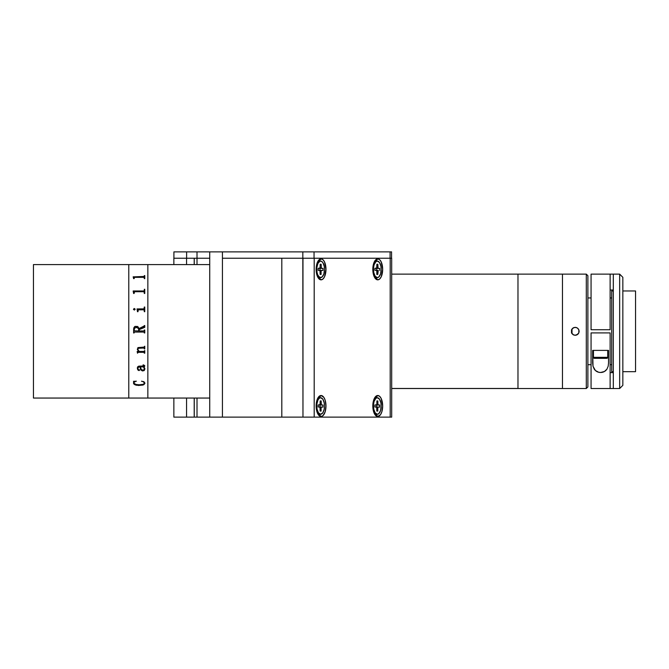 <?xml version="1.0" encoding="UTF-8"?>
<svg xmlns="http://www.w3.org/2000/svg" width="669" height="669" viewBox="0 0 669 669"><rect width="100%" height="100%" fill="white"/><g stroke="black" fill="none" stroke-linecap="round" stroke-linejoin="round"><path stroke-width="1" d="M147.849 398.055L209.723 398.055L147.849 398.055L147.849 264.589L147.849 398.055L128.782 398.055L128.782 264.589L33.45 264.589L33.45 398.055L128.782 398.055L128.782 264.589L128.782 398.055L33.45 398.055L33.45 264.589L128.782 264.589L128.782 398.055L147.849 398.055M209.723 264.589L147.849 264.589L147.849 397.737L147.849 264.589L209.723 264.589M134.093 332.602L133.624 332.97L133.658 328.705L134.603 326.664L137.722 326.497L139.11 328.521L143.944 326.539L144.287 325.569L144.755 325.569L144.755 327.342L139.194 329.616L139.194 330.963L143.885 330.954L144.755 330.034L144.755 332.97L143.776 332.05L134.494 332.05L134.093 332.602L134.477 332.05L143.776 332.05L144.287 332.602M144.88 383.37L143.827 384.725L144.88 383.37M143.041 385.043L138.224 385.486L143.041 385.043M137.229 385.361L135.381 384.943L137.229 385.361M134.837 384.683L133.967 384.106L134.837 384.683M133.591 383.504L133.967 384.081L133.591 383.504M133.474 382.885L133.783 381.924M133.474 381.305L133.8 381.782L133.474 381.322L136.409 381.205M135.489 381.455L134.109 382.384L135.489 381.455M141.51 381.205L143.501 381.79L144.412 383.287L143.501 381.815L141.51 381.23L143.894 381.698L144.905 383.094M147.849 264.589L128.782 264.589L147.849 264.589M133.624 278.647L133.164 276.807L143.885 276.799L144.755 275.586L144.755 278.647L143.776 277.342L134.603 277.342L134.093 278.647L133.624 278.212M133.624 293.482L133.164 290.982L143.885 290.973L144.755 289.276L144.755 293.482L143.776 291.717L134.603 291.717L134.093 293.482L133.624 292.88M143.776 309.797L138.257 309.839L137.956 311.704L137.488 311.704L137.028 308.919L143.994 308.886L144.287 307.038L144.755 307.038L144.755 311.704L143.776 309.797M133.491 309.446L134.126 308.501L135.155 309.128L134.461 310.073L133.491 309.446M139.294 351.434L143.877 351.426L144.755 350.548L144.755 353.199L143.902 352.32L138.182 352.329L137.488 353.199L137.178 351.568L138.634 351.434L137.362 349.502L137.948 347.587L143.902 347.111L144.755 346.216L144.755 348.917L143.885 348.031L138.299 348.281L137.831 349.586L139.294 351.434M144.897 368.703L144.186 370.576L142.246 370.869L140.624 369.505L139.963 366.888L138.525 366.988L137.831 368.719L138.324 369.606L139.612 369.907L138.993 370.601L137.697 369.689L137.354 367.875L137.714 366.779L138.792 366.135L144.195 366.01L144.153 365.399L143.049 365.174L143.643 364.94L144.721 365.684L143.986 366.888L144.897 368.703M133.976 383.27L135.966 384.466L139.227 384.784L143.266 384.324L144.412 383.312M144.287 276.456L133.164 276.882M144.755 278.647L144.755 275.611L144.287 275.611M144.287 277.727L144.287 278.647M134.093 278.647L134.093 277.744M134.603 277.342L143.776 277.342M144.287 290.497L143.776 290.998L133.164 291.09M144.755 289.276L144.755 293.482L144.755 289.301L144.287 289.301M144.287 292.228L144.287 293.482M134.093 293.482L134.093 292.244M144.755 293.482L144.755 289.301M137.956 311.704L137.956 310.383M137.488 311.077L137.488 311.704M144.287 308.35L143.885 308.927L137.028 309.045M144.755 311.704L144.755 307.054L144.287 307.054M144.287 310.383L144.287 311.704M137.028 308.936L143.776 308.936L137.028 308.919M137.806 368.443L138.082 367.206L139.963 366.871L140.992 370.074L142.631 370.927L144.186 370.559L144.905 368.962M137.337 368.226L138.207 370.266L139.654 370.116M143.049 364.906L144.253 365.901M144.203 367.139L144.755 365.918M140.423 366.871L143.517 366.871L144.42 369.112L143.517 366.888L140.423 366.888L140.515 367.415L140.423 366.871M144.287 353.182L144.755 353.182L144.755 350.548M137.178 351.434L137.488 353.182L138.332 352.304L143.776 352.304L144.287 352.881M137.337 349.159L138.625 351.426M144.287 348.909L144.755 348.909L144.755 346.216M144.287 348.591L143.902 348.022L138.843 348.064L137.914 348.691L137.831 349.578M144.287 325.954L139.11 328.521L137.722 326.505L135.105 326.38L133.925 327.584L133.624 329.282M144.755 327.342L144.755 325.569L144.287 325.569M144.287 330.411L143.902 330.954L139.194 330.963L139.194 329.616M144.755 330.034L144.287 330.034M144.287 332.97L144.755 332.97M133.624 332.97L134.093 332.97M134.093 330.402L134.661 328.002L136.836 327.442L138.575 328.705L138.726 330.963L134.218 330.812L138.726 330.963M135.171 309.295L134.293 308.493L133.474 309.295M137.396 352.605L137.471 352.086M140.515 367.415L141.284 369.38L142.246 370.007L143.459 370.016L144.42 369.137M194.253 264.589L194.253 258.234L197.012 258.234L197.012 264.589L197.012 258.234L209.723 258.234L209.723 417.122L194.253 417.122L194.253 398.055M197.012 398.055L197.012 417.122L197.012 398.055M194.202 258.234L194.202 264.589L194.202 258.234L186.567 258.234L186.567 264.589L186.567 258.234L209.723 258.234L209.723 251.879L314.045 251.879L314.045 258.234L314.045 251.879L390.077 251.879L390.077 258.234L390.077 251.879L391.566 251.879L391.566 258.234L391.566 251.879L302.823 251.879L302.823 258.234L222.434 258.234L222.434 251.879L209.723 251.879L209.723 417.122L222.434 417.122L222.434 258.234L281.816 258.234L281.816 417.122L222.434 417.122L222.434 251.879L302.823 251.879L302.973 417.122L314.196 417.122L314.196 258.234L281.816 258.234L281.816 417.122L302.973 417.122L302.973 258.234L281.816 258.234L281.816 417.122L391.683 417.122L391.683 258.234L390.194 258.234L390.194 417.122L391.674 417.122M194.253 417.122L194.202 398.055L194.202 417.122L209.481 417.122M209.723 417.122L281.816 417.122M209.481 251.879L186.618 251.879L197.012 251.879L197.012 258.234L197.012 251.879L209.723 251.879M186.618 251.879L186.618 258.234L186.618 251.879L173.907 251.879L186.618 251.879M317.733 413.743A8.262 3.88 90 0 0 319.088 414.262L321.053 416.486L318.319 414.721L316.964 411.828L316.228 403.959L316.964 400.171L318.319 397.277L321.053 395.513L316.972 400.137L321.053 395.513A10.487 4.926 -90 0 1 325.979 405.999A10.487 4.926 -90 0 1 321.053 416.486A10.487 4.926 -90 0 1 318.436 414.88A10.487 4.926 -90 0 1 318.436 397.118A10.487 4.926 -90 0 1 321.053 395.513L323.788 397.277L325.151 400.171L325.979 405.999L325.151 411.828L322.935 415.692L321.053 416.486L316.972 411.861M321.053 258.87L316.972 263.494L321.053 258.87A10.487 4.926 -90 0 1 325.979 269.356A10.487 4.926 -90 0 1 321.053 279.843A10.487 4.926 -90 0 1 318.436 278.237A10.487 4.926 -90 0 1 318.436 260.475A10.487 4.926 -90 0 1 321.053 258.87L322.935 259.664L324.532 261.939L325.979 269.356L324.532 276.774L322.935 279.04L321.053 279.843L316.972 275.218L321.053 279.843L319.172 279.04L317.574 276.774L316.128 269.356L317.574 261.939L319.172 259.664L321.053 258.87M377.742 258.87L375.786 261.094L377.742 258.87A10.487 4.926 -90 0 1 382.668 269.356A10.487 4.926 -90 0 1 377.742 279.843A10.487 4.926 -90 0 1 375.125 278.237A10.487 4.926 -90 0 1 375.125 260.475A10.487 4.926 -90 0 1 377.742 258.87L379.632 259.664L381.23 261.939L382.668 269.356L381.23 276.774L379.632 279.04L377.742 279.843L375.786 277.618L377.742 279.843L375.861 279.04L374.264 276.774L372.825 269.356L374.264 261.939L375.861 259.664L377.742 258.87M373.662 411.861L377.742 416.486L375.861 415.692L374.264 413.417L372.825 405.999L374.264 398.582L375.861 396.316L377.742 395.513L375.786 397.737L377.742 395.513A10.487 4.926 -90 0 1 382.668 405.999A10.487 4.926 -90 0 1 377.742 416.486A10.487 4.926 -90 0 1 375.125 414.88A10.487 4.926 -90 0 1 375.125 397.118A10.487 4.926 -90 0 1 377.742 395.513L379.632 396.316L381.23 398.582L382.668 405.999L381.84 411.828L380.477 414.721L377.742 416.486L375.786 414.262L377.324 414.262A8.262 3.88 -90 0 1 373.444 405.891A8.262 3.88 -90 0 1 377.324 397.737A8.262 3.88 -90 0 1 381.205 406.116A8.262 3.88 -90 0 1 377.324 414.262M391.674 258.234L302.973 258.234M314.196 417.122L390.194 417.122L390.194 258.234L314.196 258.234L314.196 417.122M186.567 417.122L186.567 398.055L186.567 417.122L194.202 417.122L173.856 417.122L186.567 417.122M186.567 258.234L173.856 258.234L186.567 258.234M316.128 269.239L316.755 269.239A8.262 3.88 -90 0 1 320.635 261.094A8.262 3.88 -90 0 1 324.515 269.465A8.262 3.88 -90 0 1 320.635 277.618A8.262 3.88 -90 0 1 316.755 269.239L316.128 269.239M320.635 261.094L319.088 261.094A8.262 3.88 90 0 0 317.733 261.612M320.142 271.338L321.095 271.338A0.953 0.452 -90 0 1 321.546 270.401L323.01 270.443L323.027 268.411L319.999 268.386L319.991 270.401L319.999 268.386L323.027 268.411L323.01 270.443L321.555 270.401L321.095 271.338L320.142 271.338L320.125 274.424L321.078 274.449L321.095 271.338L321.078 274.449L320.125 273.83L321.078 274.449L320.125 274.424L320.016 270.636L318.243 270.301L319.698 270.343M319.105 268.311A0.953 0.452 90 0 0 319.247 268.361L321.563 268.361A0.953 0.452 -90 0 1 321.12 267.399L320.167 267.399A0.953 0.452 -90 0 1 319.723 268.311A0.953 0.452 -90 0 1 319.715 268.311L318.252 268.269L320.033 268.043L320.192 264.255L321.145 264.288L320.192 264.255M320.183 264.907L321.145 264.288L321.396 268.286L323.027 268.411L319.08 268.286M317.733 277.091A8.262 3.88 90 0 0 319.088 277.618L320.635 277.618M324.515 269.465L324.239 266.295L322.834 262.549L321.438 261.278L319.924 261.228L317.926 263.435L316.838 267.633L317.031 272.408L317.85 275.118L319.824 277.434L322.065 277.033L323.829 274.039L324.515 269.465M318.243 270.301L318.252 268.269M319.23 270.401L321.546 270.401A0.953 0.452 -90 0 1 321.555 270.401L319.841 270.401M316.128 405.891L316.755 405.891A8.262 3.88 -90 0 1 320.635 397.737A8.262 3.88 -90 0 1 324.515 406.116A8.262 3.88 -90 0 1 320.635 414.262A8.262 3.88 -90 0 1 316.755 405.891L316.128 405.891M320.635 397.737L319.088 397.737A8.262 3.88 90 0 0 317.733 398.264M319.991 407.07L321.429 407.078L319.991 407.07M319.841 407.045L323.01 407.087L323.027 405.054L319.999 405.029L319.991 407.045L319.999 405.029L323.027 405.054L323.01 407.087L321.555 407.045L321.095 407.981L320.142 407.981L320.125 411.067L321.078 411.101L321.095 407.981L321.078 411.101L320.125 410.473L321.078 411.101L320.125 411.067L320.016 407.279L318.243 406.944L319.698 406.995A0.953 0.452 -90 0 1 320.142 407.956M319.105 404.954A0.953 0.452 90 0 0 319.247 405.013L321.563 405.013A0.953 0.452 -90 0 1 321.12 404.043L320.167 404.043A0.953 0.452 -90 0 1 319.723 404.954A0.953 0.452 -90 0 1 319.715 404.954L318.252 404.912L320.033 404.686L320.192 400.907L320.167 404.017M320.183 401.559L321.145 400.932L320.192 400.907L321.145 400.932L321.396 404.937L323.027 405.054L319.08 404.937M324.515 406.116L324.239 402.947L322.834 399.192L320.685 397.737L319.197 398.323L317.926 400.079L316.838 404.277L317.031 409.06L318.436 412.806L320.576 414.262L322.742 412.932L324.197 409.269L324.515 406.116M318.243 406.944L318.252 404.912M372.825 405.891L373.444 405.891L372.825 405.891M377.324 397.737L375.786 397.737A8.262 3.88 90 0 0 374.423 398.264M376.68 407.07L378.119 407.078L376.68 407.07M376.538 407.045L379.708 407.087L379.716 405.054L376.689 405.029L376.68 407.045L376.689 405.029L379.716 405.054L379.708 407.087L378.244 407.045L377.793 407.981L376.831 407.981L376.814 411.067L377.768 411.101L377.793 407.981L377.768 411.101L376.823 410.473L377.768 411.101L376.814 411.067L376.706 407.279L374.933 406.944L376.396 406.995M376.856 404.043L377.818 404.043L377.834 400.932L376.873 401.559L377.834 400.932L376.881 400.907L376.856 404.017L376.881 400.907L377.834 400.932L377.943 404.72L379.716 405.054L375.945 405.013L378.253 405.013A0.953 0.452 -90 0 1 377.818 404.043L376.856 404.043L376.404 404.954L374.941 404.912L374.933 406.944L374.941 404.912L376.404 404.954L374.941 404.954M374.423 413.743A8.262 3.88 90 0 0 375.786 414.262M381.205 406.116L380.929 402.947L379.524 399.192L377.375 397.737L375.886 398.323L374.13 401.316L373.528 404.277L373.72 409.06L375.125 412.806L377.274 414.262L378.763 413.676L380.519 410.682L381.205 406.116M372.825 269.239L373.444 269.239A8.262 3.88 -90 0 1 377.324 261.094A8.262 3.88 -90 0 1 381.205 269.465A8.262 3.88 -90 0 1 377.324 277.618A8.262 3.88 -90 0 1 373.444 269.239L372.825 269.239M377.324 261.094L375.786 261.094A8.262 3.88 90 0 0 374.423 261.612M375.802 268.311A0.953 0.452 90 0 0 375.945 268.361L378.253 268.361A0.953 0.452 -90 0 1 377.818 267.399L376.856 267.399L376.881 264.255L376.722 268.043L374.941 268.269L374.933 270.301L376.396 270.343L374.933 270.301L374.941 268.269L376.404 268.311L374.941 268.311M376.873 264.907L377.834 264.288L376.881 264.255L377.834 264.288L378.085 268.286L379.716 268.411L376.689 268.386L376.68 270.401L376.689 268.386L379.716 268.411L379.708 270.443L379.716 268.411L375.769 268.286M375.919 270.401L378.236 270.401A0.953 0.452 -90 0 1 378.244 270.401L377.768 274.449L376.814 274.424L376.831 271.313L376.814 274.424L377.768 274.449L376.823 273.83L377.768 274.449L377.793 271.338L376.831 271.338L377.793 271.338A0.953 0.452 -90 0 1 378.236 270.401L376.538 270.401M374.423 277.091A8.262 3.88 90 0 0 375.786 277.618L377.324 277.618M381.205 269.465L380.929 266.295L379.524 262.549L377.375 261.094L375.886 261.679L374.13 264.673L373.528 267.633L373.72 272.408L375.125 276.163L377.274 277.618L378.763 277.033L380.519 274.039L381.205 269.465M376.831 271.313L376.396 270.343A0.953 0.452 -90 0 1 376.831 271.313M571.836 333.48L573.651 334.993L571.502 332.844L571.502 329.8L572.965 328.019L575.173 327.35L573.651 327.651L571.502 329.8L571.502 332.844L573.651 334.993L575.173 335.294L572.856 334.55M562.462 388.522L586.295 388.522L586.295 274.123L562.462 274.123L562.462 388.522L562.462 274.123L586.295 274.123L586.295 388.522L587.884 386.933L587.884 275.712L586.295 274.123L587.884 275.712L587.884 386.933L586.295 388.522L517.973 388.522L517.973 274.123L517.973 388.522L562.462 388.522M573.651 327.651L575.942 327.425L577.38 328.019L578.844 329.8L579.145 331.322L578.844 332.844L577.38 334.625L575.95 335.219L573.651 334.993M571.502 332.844L571.502 329.8M576.695 327.651L575.173 327.35L577.33 327.986M576.695 334.993L577.983 334.132L575.173 335.294L576.695 334.993L578.844 332.844L578.844 329.8L577.983 328.512M578.509 333.48L577.983 334.132M578.844 329.8L578.844 332.844M587.884 297.956L591.062 297.956L587.884 297.956M610.128 297.956L611.717 297.956L610.128 297.956M611.717 364.689L610.128 364.689L611.717 364.689M591.062 364.689L587.884 364.689L591.062 364.689M611.717 371.68L613.306 371.68L611.717 371.68L611.717 290.965L613.306 290.965L611.717 290.965M622.839 371.68L635.55 371.68L635.55 290.965L622.839 290.965L635.55 290.965L635.55 371.68L622.839 371.68M613.306 388.522L619.661 388.522L619.661 274.123L613.306 274.123L613.306 388.522L591.062 388.522L610.128 388.522L610.128 332.911L591.062 332.911L610.128 332.911L610.128 388.522L619.661 388.522L622.839 385.344L622.839 277.301L619.661 274.123L619.661 388.522L622.839 385.344L622.839 277.301L619.661 274.123L613.306 274.123L613.306 388.522M591.062 329.733L610.128 329.733L610.128 274.123L591.062 274.123L591.062 329.733L610.128 329.733L610.128 274.123L613.306 274.123L591.062 274.123L591.062 329.733M610.128 372.633L613.306 372.633M613.306 290.012L610.128 290.012M608.539 362.941L608.539 350.389L608.539 362.941L608.188 366.211L606.925 369.188L604.408 371.512L600.628 372.482L598.613 372.24L595.377 370.501L593.01 366.244L592.65 350.389L592.65 362.941L592.65 350.389L608.539 350.389L608.539 362.941L608.188 366.211L606.925 369.188C605.328 371.37 603.229 372.474 600.628 372.482C598.011 372.491 595.895 371.404 594.281 369.221L593.01 366.244L592.65 362.941M591.062 332.911L591.062 388.522L591.062 332.911M592.65 350.389L608.539 350.389M607.745 350.389L607.745 357.338A0.995 0.995 0 0 1 606.75 358.333L594.44 358.333L606.75 358.333A0.995 0.995 0 0 0 607.745 357.338L593.445 357.338A0.995 0.995 0 0 0 594.44 358.333A0.995 0.995 0 0 1 593.445 357.338L607.745 357.338L607.745 350.389L593.445 350.389L593.445 357.338L593.445 350.389M596.623 350.389L604.567 350.389M391.683 388.463L517.973 388.463L391.683 388.463M517.973 388.463L517.973 274.181M391.683 274.123L562.462 274.123L517.973 274.123L517.973 388.522L391.683 388.522M571.995 333.706L571.995 328.939L571.995 333.706M173.907 258.234L173.907 251.879M173.856 417.122L173.856 398.055M173.856 264.589L173.856 258.234M319.723 268.311L318.252 268.311M319.723 404.954L318.252 404.954M319.088 414.262L320.635 414.262"/></g></svg>
